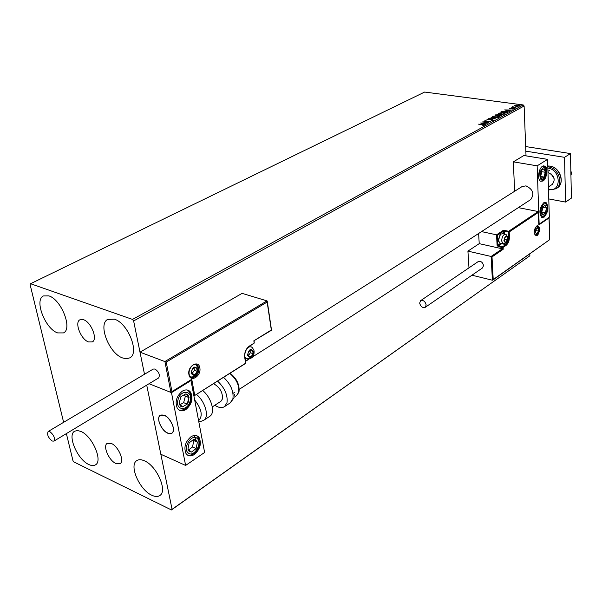 <?xml version="1.0" encoding="UTF-8"?>
<svg xmlns="http://www.w3.org/2000/svg" width="602" height="602" viewBox="0 0 602 602"><rect width="100%" height="100%" fill="white"/><g stroke="black" fill="none" stroke-linecap="round" stroke-linejoin="round"><path stroke-width="0.9" d="M83.543 319.722L79.931 319.775C74.204 322.303 80.924 339.513 88.539 341.951L92.309 341.913C97.998 339.393 91.173 322.01 83.543 319.722M111.355 443.456L107.224 443.328C102.551 445.819 108.879 460.538 115.855 463.472L120.122 463.623C124.772 461.132 118.331 446.27 111.355 443.456M151.749 495.22C139.521 489.885 128.745 465.195 136.759 460.635C138.716 459.341 141.282 459.409 144.457 460.839C156.701 465.805 167.792 490.931 159.861 495.491C157.799 496.906 155.098 496.816 151.749 495.22M57.641 332.921C45.24 328.933 33.975 299.894 43.449 295.943L48.875 295.891C61.314 299.465 72.85 329.001 63.473 332.906L57.641 332.921M122.665 357.979C109.12 353.562 97.622 324.072 107.773 319.361L114.448 319.195C128.03 323.154 139.86 353.163 129.836 357.851L126.57 358.747L122.665 357.979M88.803 464.511C77.5 459.619 66.98 435.126 74.61 431.213L77.432 430.513L80.977 431.461C92.302 436.021 103.092 460.936 95.522 464.827C93.799 465.933 91.557 465.82 88.803 464.511M526.028 155.865L524.116 105.997L133.629 320.949L132.478 319.414L523.228 104.944L424.643 92.053L30.574 283.715L30.1 284.58L63.624 422.318M66.37 433.606L72.955 460.635L73.918 461.967L171.427 509.947L172.067 509.337L146.722 385.13L160.832 454.254L185.612 465.436L204.62 452.471L190.932 380.216M528.037 255.21L527.171 255.827M522.942 258.815L522.265 259.289M517.223 262.856L515.861 263.819M511.595 266.837L510.511 267.597M495.19 278.425L494.302 279.057M172.067 509.337L529.865 255.782L529.79 253.969M271.351 330.189L267.16 302.046L166.235 362.088L139.995 352.17L144.503 374.256L133.629 320.949M503.731 272.39L502.851 273.015M509.157 268.552L507.96 269.403M514.522 264.76L513.34 265.602M514.748 105.937L514.808 105.425L516.29 105.094L519.511 105.651L515.997 106.291L514.748 105.937M515.937 107.788L511.617 107.216L512.701 106.674L515.937 107.788M509.533 108.3L514.093 108.706L512.769 109.173L513.468 108.744L513.047 108.586L509.54 108.608M507.539 112.386L506.651 112.875L500.721 112.062L502.429 111.28L506.109 111.197L508.005 111.829L507.539 112.386M500.924 116.013L494.987 115.178L497.892 114.598L500.924 114.854L501.94 115.23L500.924 116.013M495.687 118.88L488.478 118.722L494.272 118.662L491.036 117.322L495.687 118.88M488.816 122.642L482.548 121.943L488.974 121.506L484.836 120.701L490.796 121.559L484.377 121.995L488.816 122.642M482.473 124.727L478.5 124.14L484.392 124.99L482.759 125.585L483.669 125.028L482.473 124.727M132.478 319.414L30.574 283.715M480.607 122.996L487.906 123.147L485.242 123.267L484.121 123.884L485.295 124.569L480.607 122.996M493.354 120.265L491.164 120.558L492.722 120.189L492.255 119.745L486.958 119.632L488.877 119.083L487.718 119.444L488.071 119.768L492.564 119.58L493.354 120.265M494.385 117.556L492.428 116.841L492.722 116.306L497.35 115.923L499.306 116.645L498.998 117.172L494.385 117.556M500.157 114.41L498.193 113.703L498.486 113.176L503.091 112.785L505.055 113.507L504.747 114.026L500.157 114.41M504.687 109.903L511.873 110.015L508.201 110.723L509.39 111.37L504.687 109.903M514.605 108.232L515.387 108.082L514.605 108.232M516.817 107.021L517.6 106.87L516.817 107.021M520.406 105.057L521.189 104.906L520.406 105.057M529.865 255.782L171.427 509.947M523.228 104.944L524.116 105.997M483.707 125.449L484.249 125.246M484.512 123.448L484.896 123.455M483.76 124.057L484.497 123.252L482.067 123.192L483.639 123.719L484.497 123.252M487.108 119.753L487.108 119.354M487.131 119.745L487.612 119.587M492.857 120.009L493.429 120.219M492.466 116.901L492.722 116.306M492.737 116.69L493.166 116.51M498.546 116.555L499.276 116.961M498.569 117.352L498.629 116.871M493.173 116.901L493.211 117.3M497.049 116.081L493.339 116.382L493.113 116.818L494.686 117.39L498.373 117.089L498.622 116.637L497.049 116.081M495.536 114.884L497.794 115.366L498.223 114.99L495.897 115.306M498.065 115.607L498.23 115.065L498.757 115.26M501.27 115.291L501.842 115.501M500.887 116.005L501.263 115.343M498.554 115.373L500.616 115.765L501.263 115.253L498.554 115.373M500.969 115.96L500.954 115.576M498.238 113.763L498.486 113.176M498.501 113.56L498.93 113.379M504.295 113.424L505.018 113.816M504.318 114.199L504.378 113.725M498.945 113.763L498.975 114.154M502.79 112.95L498.877 113.673L500.45 114.245L504.122 113.944L504.363 113.507L502.79 112.95M501.293 112.138L506.335 112.627L507.283 111.837L505.815 111.355L501.82 111.882M507.253 111.799L507.937 112.115M506.613 112.867L507.298 112.22M507.305 112.386L507.29 112.002M507.855 110.888L508.532 110.128L506.139 110.083L507.719 110.572L508.532 110.128M509.616 108.646L510.022 108.541M513.401 109.052L513.92 108.947M512.46 107.103L512.701 106.674M514.68 105.892L514.808 105.425M518.758 106.2L518.901 105.674L519.421 105.914M515.199 106.005L518.743 105.944M518.901 105.674L517.818 105.297L515.192 105.749M239.242 389.351L530.678 199.601C534.651 193.987 533.101 189.412 526.02 185.867L522.16 186.515L252.434 356.978M544.148 217.111L541.71 217.39C538.775 212.912 539.43 208.051 543.689 202.799L546.052 202.528C549.024 206.96 548.384 211.821 544.148 217.111M542.515 166.287C538.519 168.432 537.112 179.893 540.656 181.27L542.989 181.021C546.97 178.817 548.347 167.401 544.772 166.047L542.515 166.287M537.15 165.836L547.587 159.364L549.325 217.209L539.144 224.155L537.15 165.836L513.348 161.848L514.627 191.278M547.587 159.364L523.89 155.519L513.348 161.848M167.807 433.237C161.336 430.791 155.828 417.653 160.29 415.207L164.218 415.184C170.697 417.532 176.288 430.784 171.856 433.229L167.807 433.237M182.353 391.127C185.77 389.208 188.531 389.577 190.638 392.248C193.415 398.584 191.82 404.363 185.852 409.593C182.346 411.617 179.516 411.211 177.364 408.382C174.73 401.978 176.394 396.229 182.353 391.127M194.356 454.51C200.075 449.34 201.685 443.734 199.187 437.692C197.155 435.02 194.423 434.704 190.992 436.751C185.273 441.815 183.61 447.391 185.988 453.502C188.057 456.324 190.849 456.655 194.356 454.51M185.612 465.436L171.487 392.654L191.308 380.359M171.487 392.654L149.048 383.722L170.93 392.436L164.925 361.524L267.032 300.887L242.079 293.362L139.995 352.17M172.804 425.719C169.215 417.6 165.046 414.093 160.29 415.207C158.559 416.569 158.236 419.097 159.319 422.792C162.909 430.897 167.085 434.373 171.856 433.229C173.549 431.882 173.865 429.376 172.804 425.719M267.16 302.046L267.032 300.887M271.525 330.235L253.833 340.83L271.284 330.016M166.235 362.088L171.954 391.578L191.76 379.298L194.739 395.469L245.646 363.217L244.675 357.167C244.322 352.441 245.887 348.739 249.394 346.06L254.187 343.08L254.119 341.041M171.954 391.578L170.93 392.436M191.76 379.298L190.751 380.148M194.739 395.469L245.202 363.691M478.628 233.493L479.222 243.652L502.331 248.822L491.119 256.46L492.007 256.903L493.219 279.561L492.82 280.103L492.406 280.216L491.119 256.46L467.92 251.124L468.981 267.852M479.222 243.652L467.92 251.124M492.406 280.216L471.953 275.204M493.219 279.561L549.686 239.664L549.032 217.947L538.85 224.9L538.203 211.528L518.33 207.637M538.421 212.378L509.209 231.943L509.435 236.895C509.39 240.702 508.276 243.532 506.094 245.39L503.114 247.422L503.204 249.258L502.331 248.822L502.264 247.535L498.163 246.624L497.086 245.3L496.552 234.833L481.532 231.597M549.686 239.664L492.82 280.103M549.032 217.947L549.084 217.375M538.85 224.9L538.828 224.17M507.802 236.834L508.592 237.007L508.366 232.048L509.209 231.943L508.667 231.281L504.559 230.408L502.873 230.634L496.552 234.833L497.425 235.277L497.929 245.187L500.706 243.313M504.145 240.469L504.438 241.695L505.936 242.102L507.305 239.754L507.17 237L505.672 236.586L504.303 238.934L504.145 240.469M504.25 240.288L504.438 241.695L505.936 242.102L507.305 239.754L507.17 237L505.672 236.586L504.303 238.934L504.25 240.288M498.712 241.628L498.283 239.837L500.254 234.441M505.086 234.103L502.783 233.614L500.488 234.223L498.479 240.221L499.698 243.088L500.593 243.291M504.243 240.04L504.687 238.083M504.739 239.197L507.305 239.754M505.612 236.669L507.17 237M247.896 355.15L248.521 356.602L251.087 356.828L253.126 353.705L252.599 350.349L250.033 350.108L247.986 353.239L247.896 355.15M248.129 354.879L248.521 356.602L251.087 356.828L253.126 353.705L252.599 350.349L250.033 350.108L247.986 353.239L248.129 354.879M251.087 356.828L248.34 355.872L250.372 352.757L249.965 350.183M250.372 352.757L253.126 353.705M191.466 372.992L192.181 374.497L195.033 374.685L197.238 371.389L196.606 367.89L193.754 367.687L191.541 370.998L191.466 372.992M191.737 372.706L192.181 374.497L195.033 374.685L197.238 371.389L196.606 367.89L193.754 367.687L191.541 370.998L191.737 372.706M191.94 373.624L194.469 370.35L193.987 367.694M192.271 373.646L195.033 374.685M194.469 370.35L197.238 371.389M535.502 231.755L535.757 232.951L537.142 233.358L538.436 231.1L538.338 228.436L536.954 228.023L535.66 230.28L535.502 231.755M535.592 231.589L535.757 232.951L537.142 233.358L538.436 231.1L538.338 228.436L536.954 228.023L535.66 230.28L535.592 231.589M535.592 231.13L535.878 229.746M535.908 230.581L538.436 231.1M536.871 228.135L538.338 228.436M544.998 174.813L545.344 172.292L544.05 168.921L541.446 170.298L540.144 175.062L541.454 178.425L544.05 177.033L544.998 174.813M544.584 174.64L545.344 172.292L544.05 168.921L541.446 170.298L540.144 175.062L541.454 178.425L544.05 177.033L544.584 174.64M540.588 176.469L541.928 171.713L541.416 170.381M540.634 176.439L544.05 177.033M541.928 171.713L545.344 172.292M188.802 400.947L188.757 396.372L187.478 394.528L185.883 393.866L180.901 396.635L179.118 403.189L179.434 404.446L180.728 406.282L182.338 406.929L187.29 404.13L188.802 400.947M188.05 400.827L189.058 397.621L185.883 393.866L180.901 396.635L179.118 403.189L182.338 406.929L187.29 404.13L188.05 400.827M180.231 404.567L183.633 402.655L185.393 396.169L184.167 394.716M183.633 402.655L187.29 404.13M185.393 396.169L189.058 397.621M189.239 451.402L191.459 452.064L196.162 448.543L197.388 442.169L195.552 439.58L193.904 439.264L189.171 442.763L187.937 449.19L189.239 451.402M189.577 450.582L191.459 452.064L196.162 448.543L197.388 442.169L193.904 439.264L189.171 442.763L187.937 449.19L189.577 450.582M195.635 439.626L194.378 435.652M188.697 449.844L192.55 446.977L193.769 440.611L192.918 439.904M192.55 446.977L196.162 448.543M193.769 440.611L197.388 442.169M541.853 213.86L542.891 214.741L545.427 212.777L546.458 208.021L544.945 205.207L542.394 207.163L541.364 211.942L541.853 213.86M542.018 213.319L542.891 214.741L545.427 212.777L546.458 208.021L544.945 205.207L542.394 207.163L541.364 211.942L542.018 213.319M541.597 212.476L543.079 207.374L542.778 206.81M542.063 212.115L545.427 212.777M543.079 207.374L546.458 208.021M198.878 420.339L199.036 420.234C202.897 415.613 201.55 409.006 195.003 400.398M209.654 416.403L209.842 416.275C215.591 412.927 211.498 397.696 202.874 390.698M213.763 383.798C219.858 387.357 222.755 392.384 222.469 398.878L220.942 401.271L212.295 406.899M217.758 381.269C224.855 388.139 227.925 395.311 226.969 402.798L224.523 406.628C221.927 408.239 218.692 407.787 214.809 405.259M52.186 441.025L53.932 441.115C55.196 438.083 53.834 434.915 49.831 431.626L48.122 431.536C46.843 434.561 48.198 437.722 52.186 441.025M158.567 377.981L158.627 377.943C160.177 374.903 158.973 371.931 155.023 369.026L153.232 369.071L48.168 431.506M426.178 304.89C425.155 301.316 423.289 299.909 420.595 300.676L419.654 303.115C420.685 306.689 422.551 308.089 425.253 307.313L426.178 304.89M482.503 267.95L483.541 265.542C482.616 262.126 480.81 260.824 478.123 261.644L420.647 300.639M553.968 178.463L551.071 173.85M570.846 171.216L571.9 173.241L570.907 173.888M571.9 173.241L570.929 174.919M525.674 146.564L570.478 153.578L571.411 198.111L565.579 202.069L548.776 198.931M525.847 151.162L564.533 157.325L565.579 202.069M570.478 153.578L564.533 157.325M547.986 172.608L548.309 172.654C554.427 175.641 555.736 179.562 552.237 184.423L548.414 186.913M501.323 112.122L501.3 111.746M506.673 112.837L506.651 112.454M188.923 374.557C187.117 366.264 198.607 359.296 199.826 367.852C201.61 376.017 190.247 383.105 188.923 374.557M189.148 374.339L189.811 376.092C192.7 380.607 200.03 373.88 198.69 368.003L197.787 365.82L195.364 364.443M253.735 343.569L254.187 343.08L253.833 340.83M249.552 346.76L249.491 346.383M248.95 346.549L249.394 346.06M254.383 342.884L249.251 346.526C246.037 349.04 244.562 352.448 244.833 356.738L244.675 357.167M244.871 356.971L245.804 362.78L245.511 363.676L245.849 363.006M539.926 228.715C538.241 236.413 536.314 237.737 534.155 232.681C535.863 224.952 537.789 223.628 539.926 228.715M534.237 232.59L535.11 235.201C537.383 235.367 538.715 233.245 539.114 228.82L537.947 225.961L537.405 225.803M503.535 233.772L503.415 231.296L508.366 232.048L508.667 231.281L538.203 211.528M503.204 249.258L492.007 256.903M504.559 230.408L504.393 233.952M501.812 243.554L505.552 244.728C507.539 243.042 508.555 240.469 508.592 237.007L509.435 236.895M500.962 243.374L501.458 243.825L498.471 245.849L502.572 246.76L505.552 244.728L506.094 245.39M502.873 230.634L503.415 231.296L497.425 235.277M502.264 247.535L503.114 247.422L502.572 246.76L502.264 247.535M498.163 246.624L498.471 245.849L497.929 245.187L497.086 245.3M503.927 240.619C505.371 243.772 506.621 242.93 507.682 238.083C506.237 234.908 504.988 235.751 503.927 240.619M503.648 243.998L502.873 243.787L501.662 240.913C502.06 236.255 503.498 234.05 505.966 234.291L507.907 237.587M247.535 355.376C250.327 358.988 252.336 357.723 253.57 351.583C250.793 347.948 248.784 349.205 247.535 355.376M247.904 359.206L245.646 358.137L244.803 356.497M248.107 347.422L249.815 346.752L251.418 346.955L252.464 347.745L253.984 350.469M191.075 373.232C194.22 376.957 196.425 375.603 197.697 369.161C194.566 365.414 192.362 366.768 191.075 373.232M191.617 377.183L190.932 377.108M195.703 364.466L198.156 367.89M535.291 231.898C536.6 234.968 537.774 234.163 538.798 229.49C537.496 226.405 536.329 227.21 535.291 231.898M545.623 175.129C545.848 166.355 543.922 165.377 539.851 172.202C539.663 180.999 541.582 181.977 545.623 175.129M190.104 401.105C193.332 390.48 180.728 388.832 178.041 399.683C174.851 410.466 187.538 411.798 190.104 401.105M187.41 390.028L189.171 391.669C191.06 394.122 191.564 397.23 190.691 400.992M180.224 410.271L179.155 410.135M188.275 453.013C193.852 458.024 202.964 442.763 197.065 438.354C191.564 433.162 182.24 448.625 188.275 453.013M188.561 455.278L187.546 455.127M196.192 435.539L196.711 435.916M541.273 214.952C543.659 219.76 549.152 209.391 546.548 205.011C544.2 200.112 538.624 210.58 541.273 214.952M196.696 394.619C205.335 401.662 209.473 416.945 203.754 420.279L203.371 420.52M230.227 402.881L232.884 398.915C233.869 391.451 230.822 384.302 223.741 377.477M236.39 395.777L238.67 392.406C239.476 385.483 236.563 379.2 229.934 373.549M557.091 188.087L557.302 187.944C565.203 183.271 559.86 167.273 549.95 166.144L547.782 166.017M548.49 189.457L548.813 189.525C561.666 192.437 561.132 169.854 548.174 168.176L547.85 168.124M547.812 166.859L548.648 166.965C558.558 168.101 563.916 184.122 556.015 188.795L548.505 189.991M493.113 116.818L493.128 117.202M498.877 113.673L498.892 114.056M512.761 106.983L512.776 107.359M197.418 436.947L199.187 437.692M549.731 170.215L547.94 171.344M245.563 361.313L248.912 359.198M232.997 393.415L234.479 392.459M189.096 374.068C188.328 369.508 193.144 361.275 197.787 365.82M267.296 301.542L271.517 330.167M191.165 380.073L171.352 392.353M249.695 346.255L249.77 346.752M245.684 358.175L245.119 358.529M549.107 217.653L549.776 239.777M538.497 212.07L538.918 224.388M534.23 232.515C533.681 228.88 537.729 224.253 537.947 225.961M498.29 239.95L498.494 240.348M499.698 243.088L502.873 243.787C506.643 243.411 508.321 241.425 507.922 237.813M500.006 234.667L500.488 234.223M245.022 357.919L245.646 358.137C251.508 359.597 254.322 357.242 254.082 351.056M249.123 346.609L249.619 346.782M190.691 376.965C195.846 377.093 198.382 374.293 198.299 368.567M535.11 235.201C538.03 234.103 539.332 232.116 539.016 229.242M539.008 229.046L537.217 225.833M545.796 175.257C546.962 170.976 546.21 167.845 543.546 165.874M545.788 175.302C544.84 178.786 543.117 180.766 540.611 181.24M190.661 401.105C188.464 407.817 184.551 410.767 178.907 409.977M187.312 454.962C193.423 457.121 203.423 447.542 197.734 437.075M541.68 217.367C546.751 214.703 548.422 210.346 546.691 204.281M546.42 203.792L544.825 202.325M209.842 416.275L203.754 420.279C200.933 421.468 199.322 421.897 198.916 421.573M234.283 395.619L234.381 394.408M230.288 373.33C236.752 378.575 239.664 384.663 239.017 391.601M233.742 398.14L230.423 402.753L224.523 406.628M238.851 392.248L236.556 395.672L234.253 397.177M53.932 441.115L158.627 377.943M425.253 307.313L482.563 267.905M556.015 188.795L557.302 187.944C565.353 183.023 560.086 167.348 550.22 166.114M547.782 165.979L550.093 166.092"/></g></svg>
